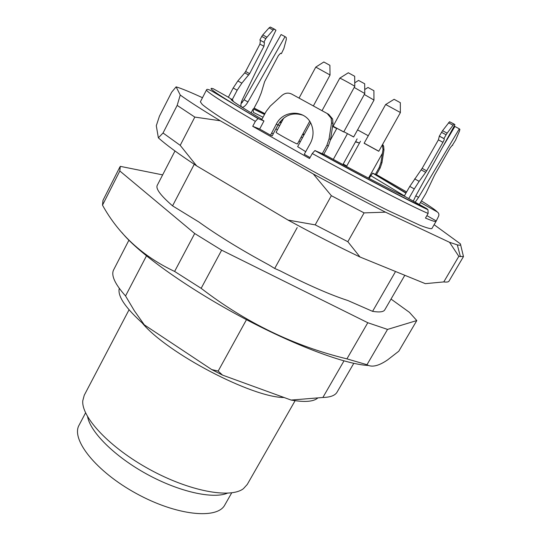 <?xml version="1.0" encoding="UTF-8"?>
<svg xmlns="http://www.w3.org/2000/svg" width="541" height="541" viewBox="0 0 541 541"><rect width="100%" height="100%" fill="white"/><g stroke="black" fill="none" stroke-linecap="round" stroke-linejoin="round"><path stroke-width="0.81" d="M322.26 153.766L326.886 145.313L329.09 138.821L330.558 139.483L328.36 145.942L323.761 154.347L314.903 150.574L312.258 153.516L309.526 158.52L252.728 126.31L259.673 129.029L270.541 135.189L276.282 124.187C283.376 109.451 305.8 109.525 311.447 124.64C313.888 130.915 313.523 137.144 310.358 143.324L304.252 154.293L310.047 157.573M346.754 166.013L343.217 164.038M300.323 141.728L299.011 141.032M277.486 129.732L275.869 128.9M271.514 133.106L273.252 133.789L272.279 135.859L270.541 135.189M310.568 122.814L297.651 146.665L305.78 151.737M283.721 118.08L276.099 132.315C275.227 132.471 293.445 142.574 296.813 143.791L297.435 143.947L309.675 121.326M315.166 150.587C362.571 176.697 408.955 200.731 426.775 208.65L427.972 209.746L428.127 213.479L425.469 218.077C432.191 220.911 435.728 221.993 436.087 221.31L438.487 216.441C439.312 214.561 438.893 213.046 437.209 211.896C435.931 210.341 430.704 206.709 421.54 201.002M426.876 215.636L435.978 220.769M280.664 53.241L281.394 53.633L280.61 53.241L278.419 55.527L264.61 81.698L261.269 92.842L258.267 100.2L253.601 109.032L253.154 108.964L253.445 112.447L263.061 117.221M253.154 108.964L251.098 112.859M233.306 101.458L232.65 99.916L228.343 97.272L233.185 88L237.857 80.947L241.854 83.165L237.174 90.225L232.265 99.612M382.643 144.346L383.623 146.171L383.975 149.925L381.939 162.827L380.12 168.062L376.299 174.858L372.823 173.174L406.068 192.921M369.036 178.415L372.661 173.174M193.969 164.829L172.559 205.857C160.589 195.477 155.49 188.62 157.269 185.286L174.98 150.986M395.16 272.197L372.573 311.346C379.518 312.461 383.589 311.961 384.779 309.844L404.803 275.288M343.968 360.915L322.869 397.486C330.01 397.297 334.656 395.667 336.793 392.597L353.78 363.349M426.775 208.65L408.766 198.594L414.284 188.931L409.774 186.415L422.149 168.366L438.406 139.855L439.346 136.102L442.552 130.699L449.537 121.745L454.271 124.146M404.627 196.315L408.766 198.594M329.09 138.821L331.552 122.821L331.126 118.175L327.197 113.529L291.748 94.1C288.299 92.45 285.019 92.917 281.902 95.493L270.257 106.09L266.172 111.372L261.743 119.703L263.967 120.954L258.003 118.574L255.345 121.367C222.304 102.019 206.033 91.517 206.534 89.874L200.366 101.823L202.26 104.481C206.033 107.632 212.566 112.23 221.864 118.276L261.1 142.006L312.847 171.172C340.188 186.077 366.467 199.818 387.897 210.449L420.127 225.354C426.768 227.93 430.683 229.005 431.874 228.573L436.087 221.31M228.37 97.231L213.31 88.771C204.951 86.222 219.971 96.163 258.368 118.601M419.302 204.457L425.855 193.489L434.626 175.014L450.24 147.781L452.398 145.177M420.431 202.49L437.209 211.896M406.622 191.947L376.448 174.594M241.401 102.107L242.192 102.553M252.728 126.31L255.345 121.367M434.112 224.704L460.303 243.788C461.182 245.161 460.195 245.519 457.321 244.863L449.517 242.287L385.469 212.153C363.187 200.812 339.126 188.085 313.293 173.979L220.214 120.758C201.732 109.553 188.41 100.984 180.248 95.04L176.116 86.851C181.634 88.528 190.425 92.146 202.49 97.711M194.814 117.086L180.207 145.346L163.044 132.991L177.164 105.4L194.814 117.086L220.214 120.758M364.073 212.89L347.843 241.705L315.193 224.867L331.363 195.693L364.073 212.89L385.469 212.153M463.468 256.583L448.861 281.347C448.131 282.064 446.433 282.253 443.776 281.922L458.829 256.346L463.468 256.583L460.601 244.694M176.116 86.851L171.639 92.234L159.433 116.193L156.295 125.728L158.364 137.827C165.952 144.697 178.713 154.05 196.64 165.871L288.035 220.072C313.631 234.023 337.618 246.338 360.008 257.009L425.321 283.653L443.776 281.922M177.164 105.4L180.248 95.04M158.364 137.827L163.044 132.991M458.829 256.346L449.517 242.287M347.843 241.705L360.008 257.009M331.363 195.693L313.293 173.979M180.207 145.346L196.64 165.871M288.035 220.072L315.193 224.867M128.9 240.231L113.407 270.297C111.128 275.782 115.179 284.329 125.546 295.947L146.462 255.879M119.277 288.353C117.329 296.11 125.674 308.275 144.312 324.85L134.33 310.73L125.546 295.947M322.869 397.486L291.099 400.063C304.36 402.335 313.151 401.733 317.479 398.257M291.099 400.063L222.547 375.116L218.165 371.092L211.741 369.584L222.547 375.116M211.741 369.584L144.312 324.85M85.579 412.837L79.108 425.118C70.682 439.319 95.933 471.515 136.359 493.541C176.691 515.729 217.421 519.658 224.84 504.909L231.71 492.837M87.601 416.712C90.388 432.245 114.834 456.645 146.949 474.2C179.037 491.796 212.762 499.242 227.348 493.223M129.042 309.79L84.254 395.241L82.773 400.753C81.272 417.118 109.6 447.583 149.573 469.405C189.492 491.323 230.419 498.775 243.396 488.692L247.244 484.472L295.102 400.705M246.48 319.684L218.165 371.092M172.559 205.857L198.777 221.925C218.043 235.741 241.496 250.118 269.141 265.056L274.693 268.458L280.123 270.838C307.538 284.877 330.118 294.771 347.87 300.525L372.573 311.346M297.205 227.578L274.693 268.458M259.673 129.029L263.967 120.954M358.548 80.426L364.681 83.781M354.287 87.486L364.817 93.539L343.711 131.963L333.107 126.236M333.087 126.276L343.751 131.889M394.105 99.301L400.326 102.695M385.652 104.481L400.421 112.542L378.761 151.284L364.12 143.264L385.652 104.481M364.167 143.189L378.801 151.209M368.002 87.48L373.905 90.705M364.303 94.486L374.02 100.078L353.645 136.995L343.853 131.706M343.833 131.74L353.686 136.92M348.303 72.778L354.686 76.281M322.023 110.682L339.795 78.147C340.83 78.33 354.071 85.586 354.781 86.364L332.952 126.52L332.58 126.344M332.573 126.418L336.718 128.575L332.999 126.438M323.829 61.992L329.888 65.326M299.051 98.097L315.782 67.098L330.078 75.003L313.367 105.941M121.901 232.529C137.887 252.498 185.401 286.865 239.954 316.208C294.5 345.577 346.348 364.735 368.536 365.459M391.028 299.065L409.442 312.36L416.8 320.563L387.539 329.415L367.792 322.727L221.648 250.172L194.699 233.516L119.825 170.976L120.285 166.351L162.645 174.885M119.906 166.953L102.979 200.366L102.499 205.161C118.607 234.28 142.648 256.373 174.615 271.433L201.151 288.326L221.648 250.172M201.151 288.326C245.803 322.639 294.392 346.159 346.923 358.866L367.792 322.727M174.615 271.433L194.699 233.516M102.499 205.161L119.825 170.976M346.923 358.866L366.974 364.722C371.823 367.61 378.707 365.993 387.633 359.866L398.798 351.197L416.8 320.563M366.974 364.722L387.539 329.415M330.558 139.483L333.013 123.571L331.552 122.821M327.197 113.529L328.671 114.327L332.58 118.952L333.013 123.571M328.671 114.327L291.748 94.1M273.252 133.789L278 124.917C284.296 115.077 292.688 111.872 303.176 115.301M359.4 143.027L355.478 141.87M359.467 143.067L355.633 141.586M357.574 129.881L368.293 135.757L357.567 129.887M383.975 149.925L383.014 149.431L382.331 144.893M383.014 149.431L382.406 153.279M382.399 153.34L380.972 162.388L381.939 162.827M380.12 168.062L379.146 167.642L380.972 162.388M379.146 167.642L375.312 174.472M415.211 202.158L418.585 197.364L459.316 128.819L459.884 129.346L459.485 131.091L455.563 140.153L452.432 145.191M452.675 145.387L452.29 145.177M459.316 128.819L454.886 126.472L442.416 147.483M442.552 130.699L447.143 133.147L453.081 125.214L454.122 124.166L454.934 124.741L415.549 196.282L413.331 201.103M447.143 133.147L446.095 134.777L441.497 132.322M439.623 136.318L444.208 138.767L443.931 138.557L446.095 134.777M443.931 138.557L439.346 136.102M444.208 138.767C444.425 139.213 444.012 140.389 442.964 142.303L438.406 139.855M422.149 168.366L426.66 170.841L442.964 142.303M426.66 170.841L425.693 172.349L421.182 169.867M414.629 178.855L419.147 181.357L425.693 172.349M419.147 181.357L414.284 188.931M404.235 196.133L409.774 186.415M281.394 53.633L283.863 48.555L286.338 39.365L286.216 37.464L285.039 36.626L247.954 101.931C245.993 105.218 244.14 107.01 242.402 107.307L242.023 107.28M240.995 103.811L244.099 99.774L281.104 34.543L285.039 36.626M241.34 106.847C240.488 105.427 240.867 102.952 242.463 99.436L275.971 30.174L274.368 29.194L273.117 30.032L265.793 38.614L263.893 42.239L264.441 42.59L263.954 46.283L249.617 73.664L241.854 83.165M273.117 30.032L269.06 27.889L270.317 27.05L274.605 29.221M269.06 27.889L262.75 34.942L266.814 37.106M265.793 38.614L261.729 36.45L262.75 34.942M261.729 36.45L259.842 40.068L263.893 42.239M259.842 40.068L264.441 42.59M263.954 46.283L259.917 44.119L260.39 40.426M259.917 44.119L245.628 71.473L249.617 73.664M248.691 75.064L244.701 72.873L245.628 71.473M244.701 72.873L237.857 80.947M405.108 196.545C389.527 189.276 357.432 172.606 323.829 154.219M261.945 119.318C238.453 105.427 228.329 98.685 231.575 99.084M428.127 213.479C409.997 205.648 361.571 180.708 312.258 153.516M304.258 134.466L302.946 133.755M281.462 122.3L280.164 121.617M264.955 113.657L254.108 108.072M242.483 102.195L241.529 101.722M253.675 108.89L264.576 114.367M279.731 122.185L281.131 122.915M302.649 134.317L303.961 135.02M404.377 195.889L370.626 175.568M302.473 137.752L301.161 137.056M279.643 125.701L278.027 124.87M284.079 397.507C252.153 397.628 167.243 353.246 142.29 323.078M328.36 145.942L326.886 145.313M276.282 124.187L278 124.917M418.585 197.364L415.806 195.808M453.081 125.214L448.496 122.793M244.099 99.774L247.954 101.931M237.174 90.225L233.185 88M314.957 150.614C362.923 177.083 409.672 201.137 427.938 209.746M372.614 173.147L405.933 193.157M253.587 109.025L264.522 114.462M279.683 122.252L281.097 122.99M302.615 134.371L303.927 135.074M257.935 118.54L213.81 92.227C209.239 89.502 206.811 88.717 206.534 89.874M457.321 244.863L460.405 256.677M358.588 80.399L354.747 82.807M364.681 83.733L364.762 93.458M333.317 159.385L347.322 133.938M394.146 99.28L385.753 104.487M400.326 102.648L400.36 112.454M368.509 178.138L382.426 153.292M346.49 166.486L360.468 141.262M368.036 87.459L364.729 89.529M373.905 90.665L373.966 100.011M342.92 164.572L357.121 138.895M348.35 72.751L339.795 78.147M354.686 76.227L354.781 86.364M330.477 139.977L336.718 128.575M323.87 61.972L315.782 67.098M329.888 65.278L330.024 74.922M331.126 118.175L332.58 118.952M383.623 146.171L382.663 145.657M454.122 124.166L449.537 121.745M241.198 106.631L242.402 107.307M270.317 27.05L274.368 29.194"/></g></svg>
